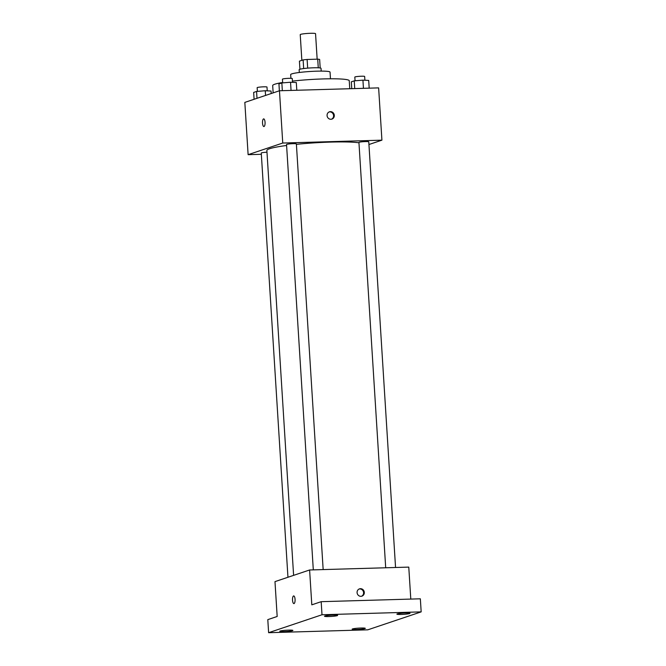 <?xml version="1.0" encoding="UTF-8"?>
<svg xmlns="http://www.w3.org/2000/svg" width="666" height="666" viewBox="0 0 666 666"><rect width="100%" height="100%" fill="white"/><g stroke="black" fill="none" stroke-linecap="round" stroke-linejoin="round"><path stroke-width="1" d="M317.158 59.182L315.551 33.666A7.676 0.733 176.4 0 0 310.414 33.3A7.676 0.733 176.4 0 0 300.233 34.632L301.848 60.331M299.933 69.247L299.417 61.147L303.122 59.907A10.423 0.991 176.4 0 1 307.118 59.474L317.724 59.166A10.423 0.991 176.4 0 1 319.647 59.424L320.188 67.974M303.663 68.556L303.122 59.907M318.265 67.799L317.724 59.166M307.667 68.132L307.118 59.474M299.317 72.486L299.142 69.689A10.964 1.041 -3.6 0 1 299.75 69.297A10.964 1.041 -3.6 0 1 311.879 67.857A10.964 1.041 -3.6 0 1 321.029 68.315L321.203 71.112M290.9 78.322L290.667 74.6A19.73 1.881 -3.6 0 1 291.766 73.893A19.73 1.881 -3.6 0 1 313.594 71.295A19.73 1.881 -3.6 0 1 330.053 72.119L330.469 78.796M273.152 92.874L272.685 85.573A38.362 3.655 -3.6 0 1 274.825 84.207A38.362 3.655 -3.6 0 1 282.634 82.467M292.432 81.11A38.362 3.655 -3.6 0 1 349.259 80.752L349.758 88.72M261.347 154.296L248.118 154.679L244.83 102.398L279.462 90.759L378.629 87.887L381.918 140.168L368.939 144.522M248.118 154.679L282.75 143.032L279.462 90.759M265.051 122.294A3.838 1.282 88.3 0 1 263.903 126.548A3.838 1.282 88.3 0 1 262.512 122.752A3.838 1.282 88.3 0 1 263.678 118.881A3.838 1.282 88.3 0 1 265.051 122.294M358.957 142.799A48.235 4.595 176.4 0 0 330.885 142.083A48.235 4.595 176.4 0 0 296.403 144.331M286.605 145.479A48.235 4.595 176.4 0 0 266.875 150.449L293.606 575.357M282.75 143.032L381.918 140.168M266.983 152.206A4.928 0.466 176.4 0 0 261.263 153.03L287.953 577.264M323.16 569.588L296.378 143.906A4.928 0.466 176.4 0 0 293.082 143.673A4.928 0.466 176.4 0 0 286.538 144.53L313.303 569.871M385.697 567.782L358.932 142.432A4.928 0.466 -3.6 0 1 363.819 141.658A4.928 0.466 -3.6 0 1 368.773 141.816L395.554 567.49M330.927 119.272A3.838 3.596 -108.6 0 1 329.462 111.821A3.838 3.596 -108.6 0 1 334.099 114.311A3.838 3.596 -108.6 0 1 330.927 119.272M329.104 111.963A3.838 3.596 -108.6 0 1 331.543 119.197M263.903 126.548A3.838 1.282 88.3 0 1 262.512 122.752A3.838 1.282 88.3 0 1 263.678 118.881M268.614 632.7L322.003 614.751L421.17 611.879L367.782 629.828L268.614 632.7L267.799 619.63L277.173 616.475L274.983 581.626L309.607 569.979L408.774 567.107L410.789 599.084M322.003 614.751L321.179 601.681L420.346 598.809L421.17 611.879M309.607 569.979L311.805 604.836L321.179 601.681M295.063 599.342A3.838 1.282 88.3 0 1 293.914 603.596A3.838 1.282 88.3 0 1 292.524 599.8A3.838 1.282 88.3 0 1 293.689 595.928A3.838 1.282 88.3 0 1 295.063 599.342M360.939 596.32A3.838 3.596 -108.6 0 1 359.474 588.869A3.838 3.596 -108.6 0 1 364.111 591.358A3.838 3.596 -108.6 0 1 360.939 596.32M359.124 589.01A3.838 3.596 -108.6 0 1 361.555 596.245M293.914 603.596A3.838 1.282 88.3 0 1 292.524 599.8A3.838 1.282 88.3 0 1 293.698 595.928M352.53 628.937A6.577 0.624 -3.6 0 1 359.806 628.071A6.577 0.624 -3.6 0 1 365.293 628.346A6.577 0.624 -3.6 0 1 364.918 628.579A6.577 0.624 -3.6 0 1 357.642 629.445A6.577 0.624 -3.6 0 1 352.156 629.179A6.577 0.624 -3.6 0 1 352.53 628.937M397.252 613.902A6.577 0.624 -3.6 0 1 404.528 613.036A6.577 0.624 -3.6 0 1 410.015 613.311A6.577 0.624 -3.6 0 1 409.648 613.544A6.577 0.624 -3.6 0 1 402.372 614.41A6.577 0.624 -3.6 0 1 396.886 614.135A6.577 0.624 -3.6 0 1 397.252 613.902M324.866 616A6.577 0.624 -3.6 0 1 332.143 615.134A6.577 0.624 -3.6 0 1 337.629 615.409A6.577 0.624 -3.6 0 1 337.262 615.642A6.577 0.624 -3.6 0 1 329.986 616.508A6.577 0.624 -3.6 0 1 324.5 616.233A6.577 0.624 -3.6 0 1 324.866 616M280.136 631.035A6.577 0.624 -3.6 0 1 287.412 630.169A6.577 0.624 -3.6 0 1 292.898 630.444A6.577 0.624 -3.6 0 1 292.532 630.677A6.577 0.624 -3.6 0 1 285.256 631.543A6.577 0.624 -3.6 0 1 279.77 631.268A6.577 0.624 -3.6 0 1 280.136 631.035M351.756 88.661L351.323 81.826L354.245 80.852L362.928 80.153L368.706 80.428L369.189 88.162M354.728 88.578L354.245 80.852M363.445 88.328L362.928 80.153M364.901 80.245L364.66 76.465A4.928 0.466 176.4 0 0 361.363 76.232A4.928 0.466 176.4 0 0 354.82 77.081L355.053 80.786M279.37 90.784L278.937 83.924L281.851 82.942L290.543 82.243L296.312 82.526L296.795 90.251M282.334 90.676L281.851 82.942M291.05 90.418L290.543 82.243M292.507 82.343L292.266 78.563A4.928 0.466 176.4 0 0 288.969 78.322A4.928 0.466 176.4 0 0 282.434 79.179L282.667 82.884M254.087 99.284L253.654 92.424L256.568 91.442L265.259 90.743L271.037 91.026L271.195 93.531M257.001 98.302L256.568 91.442M265.559 95.429L265.259 90.743M267.224 90.842L266.991 87.063A4.928 0.466 176.4 0 0 263.694 86.821A4.928 0.466 176.4 0 0 257.151 87.679L257.384 91.375"/></g></svg>
